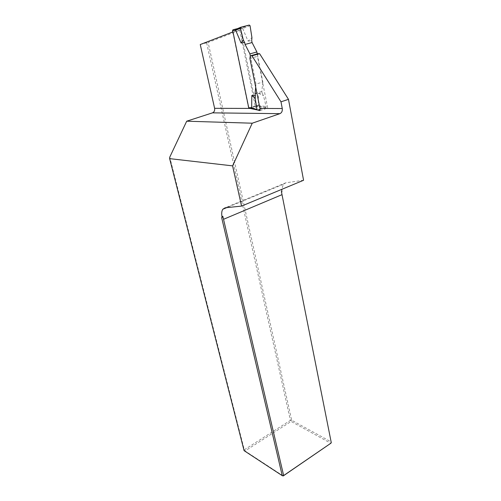 <?xml version="1.0" encoding="UTF-8"?>
<svg xmlns="http://www.w3.org/2000/svg" width="501" height="501" viewBox="0 0 501 501"><rect width="100%" height="100%" fill="white"/><g stroke="black" fill="none" stroke-linecap="round" stroke-linejoin="round"><path stroke-width="0.38" stroke-dasharray="2.5 1.88" d="M257.871 53.695L257.464 56.344L267.691 108.028L256.049 105.755L240.599 29.928L232.978 31.882M303.568 180.272L285.908 182.777L283.322 184.305L281.85 189.315M283.215 475.95L245.039 450.95L291.144 421.435L330.817 443.272L331.355 441.995L291.663 420.245L208.122 42.422L240.599 29.928M257.188 109.944L257.808 110.088M200.25 44.539L208.122 42.422M206.644 42.879L290.405 420.364L291.663 420.245L291.144 421.435L290.405 420.364L244.288 449.817L169.751 157.157M244.288 449.817L244.093 450.649L245.039 450.95L244.288 449.817M259.956 110.621L267.691 108.028M248.815 108.141L256.049 105.755M249.266 25.063L241.582 27.881L238.683 28.319L239.484 28.983L255.115 105.561L258.297 105.554L258.554 93.324L262.173 93.23L263.488 95.722L266.106 106.525L265.662 107.471L260.088 109.331M248.734 107.746L249.254 108.31L254.677 106.519L255.115 105.561M248.49 107.74L232.746 31.97M238.683 28.319L237.631 28.588M241.513 27.893L235.89 29.327M250.3 55.824L256.005 84.118L262.818 82.007L257.251 53.87M239.484 28.983L242.691 28.501L250.055 25.708M242.691 28.501L248.058 41.138L251.928 37.575M248.058 41.138L251.702 40.681M262.818 82.007L261.823 91.47L262.173 93.23M255.698 87.218L256.005 84.118M242.672 28.469L241.582 27.881M265.662 107.471L254.677 106.519M257.483 106.538L252.153 108.297L257.758 110.107M249.254 108.31L252.153 108.297M258.297 105.554L266.106 106.525M261.823 91.47L256.875 93.042M258.554 93.324L263.488 95.722M258.291 105.579L257.552 106.519M285.908 182.777L225.131 207.802M249.899 58.498L257.464 56.344M283.322 184.305L226.715 207.633M250.287 55.836L251.452 55.511M239.083 28.382L242.108 27.924M249.529 25.069L241.877 27.862M251.796 108.247L248.797 108.241"/><path stroke-width="0.75" d="M257.808 110.088L259.956 110.621L259.988 108.454L282.263 108.517L280.992 101.828L252.003 55.83L259.599 53.682L257.871 53.695L251.452 55.511M259.599 53.682L288.476 99.33L280.992 101.828M282.263 108.517C282.545 111.053 281.762 112.769 279.909 113.664L252.235 123.202L232.596 165.869L241.551 206.093L303.568 180.272L288.476 99.33M281.85 189.315L281.65 192.816L331.311 442.834L281.65 192.816M259.988 108.454L249.899 58.498L250.287 55.836L252.003 55.83M250.218 108.423L248.815 108.141L232.978 31.882L200.25 44.539L214.616 108.322L250.218 108.423L257.188 109.944M279.909 113.664L212.499 112.85C214.228 112.061 214.929 110.552 214.616 108.322M232.596 165.869L169.645 158.635L244.093 450.649L282.251 475.662L221.73 217.948L221.987 216.67C221.429 213.439 221.699 210.965 222.801 209.249L225.131 207.802L241.551 206.093M169.645 158.635L169.751 157.157L186.698 121.198L252.235 123.202M221.73 217.948L222.832 216.313L221.987 216.67M330.817 443.272L283.215 475.95L282.251 475.662L283.654 475.549L330.817 443.272M212.499 112.85L186.698 121.198M222.832 216.313L283.654 475.549L283.215 475.95M223.696 219.225L281.787 194.751M282 191.557L281.243 191.877M232.746 31.97L232.495 30.768L232.959 29.778L235.89 29.327L240.749 27.254M237.631 28.588L232.959 29.778M257.251 53.87L256.875 51.954L252.072 42.541L251.702 40.681L251.928 37.575L250.055 25.708L249.266 25.063L240.9 27.192L240.424 28.162M240.436 28.219L243.298 39.867L244.707 42.566L245.083 44.432L249.911 53.901L250.3 55.824M252.072 42.541L245.083 44.432M256.875 51.954L249.911 53.901M235.846 29.34L235.677 30.298L241.087 43.005L244.707 42.566M241.087 43.005L243.298 39.867M252.116 108.316L251.646 107.778L251.828 95.472L255.429 95.39L255.065 93.618L255.698 87.218M260.088 109.331L257.758 110.107L256.994 109.562L255.203 98.396L255.429 95.39M251.646 107.778L256.994 109.562M256.875 93.042L255.065 93.618M251.828 95.472L255.203 98.396M251.646 107.746L248.734 107.746M235.677 30.298L232.495 30.768M240.436 28.238L235.664 30.26M226.715 207.633L222.801 209.249M251.734 108.178L257.182 109.938"/></g></svg>
